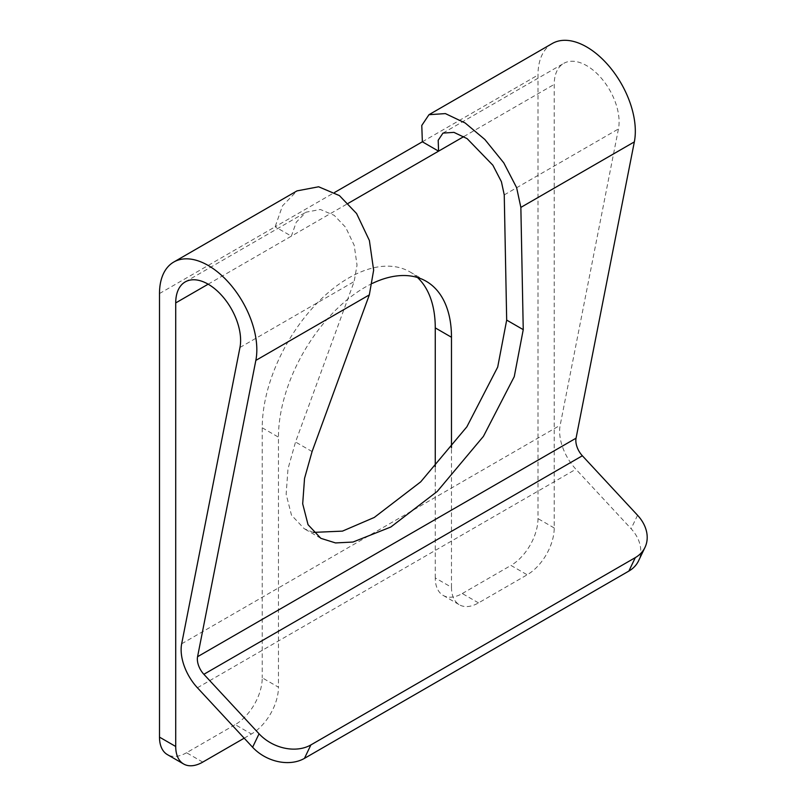 <?xml version="1.0" encoding="UTF-8"?>
<svg xmlns="http://www.w3.org/2000/svg" width="806" height="806" viewBox="0 0 806 806"><rect width="100%" height="100%" fill="white"/><g stroke="black" fill="none" stroke-linecap="round" stroke-linejoin="round"><path stroke-width="0.6" stroke-dasharray="4.03 3.02" d="M159.497 293.555L275.138 226.788L282.473 205.883L297.021 190.881M313.403 532.393L304.275 528.756L291.48 515.135L286.14 494.249L287.984 468.86L295.53 442L354.156 281.546L357.028 265.083L354.197 245.296L345.653 227.322L334.218 215.363L320.355 209.479L305.948 212.21L296.245 222.214L291.359 236.148L348.252 203.303M478.512 602.898L462.291 593.528A38.235 22.074 -60 0 1 443.179 595.422A38.235 22.074 -60 0 1 435.26 577.922L451.481 587.282A38.235 22.074 120 0 0 459.4 604.792A38.235 22.074 120 0 0 478.512 602.898L527.184 574.799A38.235 22.074 120 0 0 554.216 527.97L554.216 84.398A45.882 26.487 60 0 1 563.716 63.392A45.882 26.487 60 0 1 602.022 78.998A45.882 26.487 60 0 1 618.444 128.96L560.17 425.266A38.235 22.074 -120 0 0 575.907 469.233L631.098 528.726A38.235 29.036 -154.4 0 1 638.543 560.865M552.251 43.524A68.822 39.736 -120 0 0 537.995 75.029L537.995 518.611A38.235 22.074 -60 0 1 510.964 565.429L527.184 574.799M244.188 738.185L251.422 734.004A38.235 22.074 120 0 0 278.453 687.186L262.232 677.816A38.235 22.074 -60 0 1 235.201 724.644L251.422 734.004M202.759 762.103L186.539 752.733L235.201 724.644M462.291 593.528L510.964 565.429M372.392 283.39A122.351 70.636 120 0 0 278.453 437.154L278.453 687.186M451.481 587.282L451.481 447.924M186.539 752.733A38.235 22.074 -60 0 1 167.416 754.628M208.16 284.186L291.359 236.148L275.138 226.788L334.591 192.463M435.26 577.922L435.26 466.976M417.488 277.506A122.351 70.636 120 0 0 409.922 271.884A122.351 70.636 120 0 0 315.64 304.658A122.351 70.636 120 0 0 262.232 427.785L262.232 677.816M239.956 347.487L354.156 281.546M504.244 194.901L618.444 128.96M463.823 136.577L554.216 84.398M181.672 643.793L560.17 425.266M422.354 141.796L537.995 75.029M197.41 687.76L575.907 469.233M554.216 527.97L537.995 518.611M637.556 515.266L631.098 528.726M262.232 427.785L278.453 437.154M312.083 451.562L295.53 442M185.219 281.909L305.948 212.21M442.988 133.091L563.716 63.392M409.922 271.884L426.142 281.254M320.828 538.317L304.275 528.756M443.179 595.422L459.4 604.792"/><path stroke-width="1.21" d="M259.058 733.792A38.235 29.036 25.6 0 0 310.894 744.915L304.446 758.375A38.235 29.036 -154.4 0 1 252.61 747.253L259.058 733.792L203.868 674.3A15.294 8.826 60 0 1 197.571 656.709L255.845 360.403A68.822 39.736 -120 0 0 231.211 285.455A68.822 39.736 -120 0 0 173.753 262.051L297.021 190.881L318.622 186.78L339.427 195.596L356.584 213.54L369.39 240.51L373.641 270.181L369.329 294.885L312.083 451.562L304.537 478.421L302.693 503.81L308.043 524.686L320.828 538.317L335.528 542.932L352.998 542.045L390.839 527.013L437.245 491.428L483.419 436.368L514.258 376.644L523.245 329.644L520.857 207.404L516.616 187.627L503.81 162.903L484.849 139.478L465.173 122.996L445.375 113.596L428.983 114.694L421.78 125.454L422.354 141.796L438.575 151.155L438.192 140.264L442.988 133.091L453.919 132.365L467.117 138.632L492.879 165.23L501.413 181.713L504.244 194.901L506.682 320.093L497.695 367.083L466.865 426.817L420.692 481.867L374.276 517.452L342.459 531.124L313.403 532.393M173.753 262.051A68.822 39.736 -120 0 0 159.497 293.555L159.497 737.127L175.718 746.497L175.718 302.915A45.882 26.487 60 0 1 185.219 281.909A45.882 26.487 60 0 1 223.524 297.525A45.882 26.487 60 0 1 239.956 347.487L181.672 643.793A38.235 22.074 -120 0 0 197.41 687.76L252.61 747.253M310.894 744.915L635.319 557.611A38.235 29.036 25.6 0 0 644.991 547.395A38.235 29.036 25.6 0 0 637.556 515.266L582.355 455.773A15.294 8.826 60 0 1 576.058 438.192L634.342 141.886A68.822 39.736 -120 0 0 609.699 66.938A68.822 39.736 -120 0 0 552.251 43.524L428.983 114.694M175.718 746.497A38.235 22.074 120 0 0 183.637 763.997A38.235 22.074 120 0 0 202.759 762.103L244.188 738.185M451.481 447.924L451.481 337.261A122.351 70.636 120 0 0 426.142 281.254A122.351 70.636 120 0 0 372.392 283.39M348.252 203.303L463.823 136.577M644.991 547.395L638.543 560.865A38.235 29.036 -154.4 0 1 628.871 571.071L635.319 557.611M304.446 758.375L628.871 571.071M183.637 763.997L167.416 754.628A38.235 22.074 -60 0 1 159.497 737.127M334.591 192.463L422.354 141.796M435.26 466.976L435.26 327.891A122.351 70.636 120 0 0 417.488 277.506M255.845 360.403L369.329 294.885M175.718 302.915L208.16 284.186M197.571 656.709L576.058 438.192M520.857 207.404L634.342 141.886M203.868 674.3L582.355 455.773M435.26 327.891L451.481 337.261M523.245 329.644L506.682 320.093"/></g></svg>
